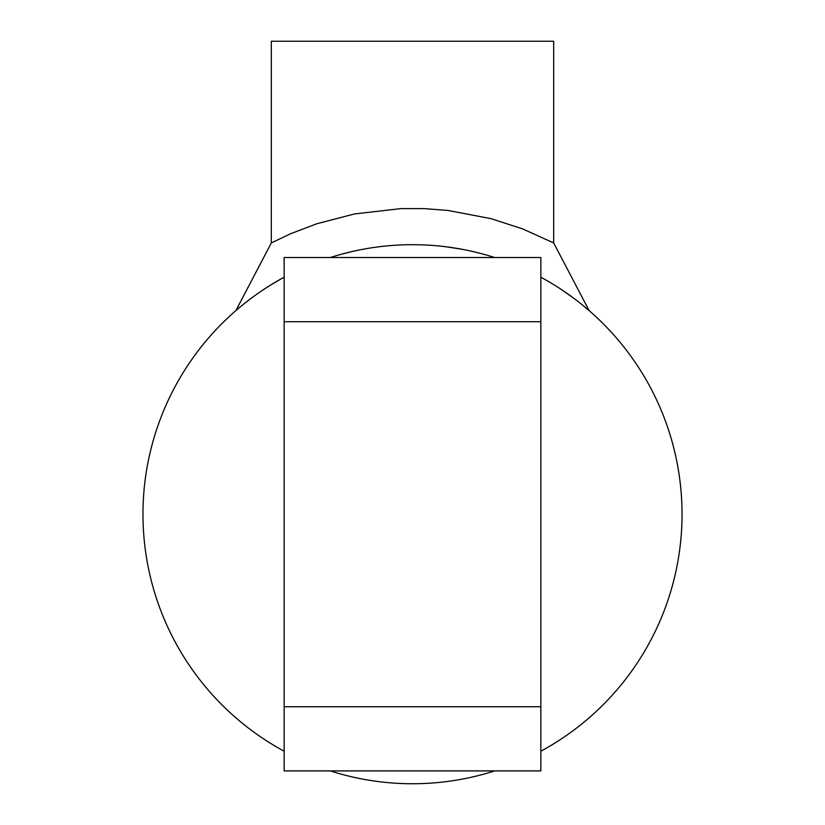 <?xml version="1.0" encoding="UTF-8"?>
<svg xmlns="http://www.w3.org/2000/svg" width="825" height="825" viewBox="0 0 825 825"><rect width="100%" height="100%" fill="white"/><g stroke="black" fill="none" stroke-linecap="round" stroke-linejoin="round"><path stroke-width="1.24" d="M553.688 242.942L522.689 228.938L491.071 218.666L448.088 210.478L424.339 208.632L400.641 208.632L354.338 213.974L316.532 223.853L290.72 233.692L271.312 242.942L271.322 41.25L553.678 41.25L553.678 242.942L589.153 310.654L581.79 304.487M574.654 298.928L562.485 290.276M546.727 280.49L540.849 277.2A269.528 269.528 0 0 1 540.849 751.224M330.32 257.524A269.528 269.528 0 0 1 494.68 257.524L490.916 256.348M462.299 249.325L446.521 246.84M354.131 251.089L342.994 253.801M284.151 751.224A269.528 269.528 0 0 1 284.151 277.21L282.016 278.376M272.92 283.645L263.185 289.823M249.418 299.619L243.922 303.909M271.322 284.625L282.274 278.242M542.726 278.242L546.439 280.325M271.312 242.942L235.857 310.654M494.68 770.911A269.528 269.528 0 0 1 330.32 770.911M284.151 321.698L540.849 321.698L540.849 257.524L284.151 257.524L284.151 770.911L540.849 770.911L540.849 706.736L284.151 706.736M540.849 321.698L540.849 706.736M249.037 285.44L235.857 310.633"/></g></svg>
